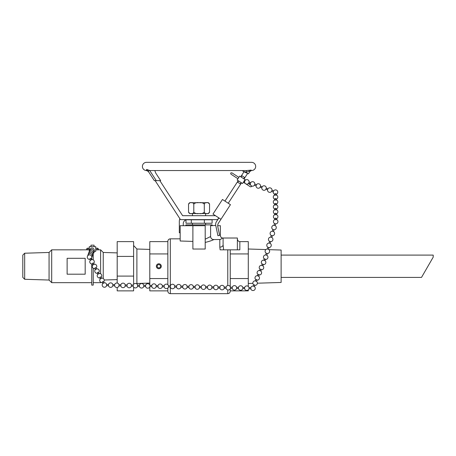 <?xml version="1.0" encoding="UTF-8"?>
<svg xmlns="http://www.w3.org/2000/svg" width="456" height="456" viewBox="0 0 456 456"><rect width="100%" height="100%" fill="white"/><g stroke="black" fill="none" stroke-linecap="round" stroke-linejoin="round"><path stroke-width="0.68" d="M218.76 217.837L217.597 219.627L180.49 219.627L155.143 180.633M247.636 173.411L244.045 178.934M241.503 182.845L228.245 203.245M159.839 180.633L182.628 215.688L215.46 215.688M243.692 178.706L244.536 177.412L241.936 175.725L241.093 177.019M238.551 180.924L237.707 182.229L240.306 183.916L241.156 182.617M257.383 283.204L281.124 282.458L281.124 250.036L268.966 249.66M281.124 277.402L421.515 277.402L433.2 257.167L433.2 255.098L281.124 255.098M224.939 201.096L238.203 180.696M240.745 176.791L244.006 171.769M167.854 241.623L149.796 241.623L149.796 284.926M149.796 286.972L149.796 290.871L167.854 290.871M149.796 283.085L136.891 283.484L136.891 249.01L133.608 245.516M94.061 246.696L94.061 245.157L90.961 245.157L90.961 246.696M93.451 252.909L94.061 252.909L94.061 251.359L95.743 251.359L95.743 246.696L89.279 246.696L89.279 251.359M91.741 257.703L91.741 259.527M91.741 264.013L91.741 285.12L93.224 285.12L93.224 268.27M93.224 259.852L93.224 253.222M117.192 252.898L103.238 252.459L103.238 278.474M426.77 268.299L429.142 264.195M81.288 249.865L80.256 249.916M24.675 253.222L24.675 279.277L22.8 277.402L22.8 255.098L24.675 253.222L49.066 252.459L51.693 249.831L87.159 249.831M81.385 249.865L83.066 249.842M67.123 258.301L85.181 258.301L85.181 274.198L67.123 274.198L67.123 258.301M51.693 249.831L51.693 282.663L91.741 282.663M49.066 252.459L49.066 280.041L51.693 282.663M97.863 249.831L100.611 249.831L100.611 273.742M100.611 282.156L100.611 282.663L93.224 282.663M103.238 252.459L100.611 249.831M117.192 276.091L117.192 241.623L133.608 241.623L133.608 276.091L117.192 276.091L117.192 283.028M133.608 287.058L133.608 290.871L117.192 290.871L117.192 287.497M117.192 256.409L133.608 256.409M133.608 284.287L133.608 276.091M242.33 183.38L237.143 180.012L239.685 176.101L244.986 179.55M245.032 180.605L244.507 180.416L243.869 181.42L244.638 181.699L244.889 180.753A2.263 2.263 0 0 1 249.107 182.064M248.816 182.998L249.073 182.052L250.766 182.662M250.367 183.751L250.623 182.81A2.263 2.263 0 0 1 254.841 184.121M254.551 185.056L254.801 184.11L256.494 184.714M271.742 191.229L271.993 190.283L273.685 190.887L273.281 191.782A2.263 2.263 0 0 0 274.94 194.353M266.013 189.172L267.564 189.924L267.815 188.978A2.263 2.263 0 0 1 272.032 190.294M265.871 189.32L266.264 188.225L267.957 188.83M260.279 187.114L261.829 187.872L262.086 186.926A2.263 2.263 0 0 1 266.304 188.237M260.137 187.262L260.536 186.168M254.408 185.204L256.101 185.814L256.352 184.868A2.263 2.263 0 0 1 260.57 186.179M274.957 193.977A0.581 0.353 -0.4 0 1 276.102 193.891L276.108 195.333M274.985 198.879A0.581 0.353 -0.4 0 1 276.131 198.799L276.142 200.241M275.014 203.786A0.581 0.353 -0.4 0 1 276.159 203.707M275.105 218.504A0.581 0.353 -0.4 0 1 276.25 218.424L276.262 219.866M275.076 213.602A0.581 0.353 -0.4 0 1 276.222 213.516L276.233 214.958M275.042 208.694A0.581 0.353 -0.4 0 1 276.193 208.609M274.592 223.577L275.601 223.856M274.546 223.531L274.05 225.281L275.173 225.6L275.663 223.845M272.927 229.51L273.936 229.79M272.882 229.465L272.386 231.215L273.509 231.528L273.999 229.778M271.263 235.444L272.272 235.723M267.341 253.513L266.851 255.263L265.734 254.95L266.224 253.2L267.279 253.525M267.934 247.306L267.398 249.016L268.516 249.329L268.943 247.591M267.889 247.266L269.006 247.579A2.263 2.263 0 0 0 270.129 243.35L270.607 241.657M269.599 241.378L269.057 243.082L270.129 243.35M272.454 231.203A2.263 2.263 0 0 0 271.212 235.41L270.79 237.137A2.263 2.263 0 0 0 269.547 241.344L270.67 241.646A2.263 2.263 0 0 0 271.793 237.416L272.335 235.712M270.79 237.137L271.793 237.416M263.796 260.33L264.451 258.763L265.426 259.31M261.681 265.512L262.303 263.984L263.386 264.417M259.567 270.693L260.188 269.16L260.923 269.194L261.265 269.599L260.644 271.132M253.217 286.231L253.838 284.704L254.921 285.142M255.331 281.056L255.958 279.522L256.694 279.556L257.036 279.961L256.409 281.495M257.446 275.874L258.073 274.341L258.808 274.375L259.15 274.78L258.524 276.313M249.022 287.628L250.84 287.65L250.817 288.813L248.999 288.756A2.263 2.263 0 0 1 244.615 288.659L242.809 288.62M236.641 287.354L238.459 287.377L238.425 288.517A2.263 2.263 0 0 0 242.803 288.637L242.82 287.468L244.644 287.531A2.263 2.263 0 0 1 249.016 287.611L248.987 288.773M244.644 287.531L244.615 288.659M238.425 288.517L236.618 288.477M218.059 288.004L218.071 286.938M199.5 286.528L201.318 286.55L201.284 287.696A2.263 2.263 0 0 0 205.662 287.81L205.684 286.647L207.508 286.687L207.474 287.833A2.263 2.263 0 0 0 211.852 287.947L211.875 286.784L213.693 286.841A2.263 2.263 0 0 1 218.065 286.921L219.889 286.961L219.866 288.124L218.036 288.084M224.261 287.075L224.238 288.203M224.249 287.058L226.079 287.098L226.056 288.26L224.227 288.22A2.263 2.263 0 0 1 219.855 288.106M230.451 287.212L230.428 288.34M226.073 287.115A2.263 2.263 0 0 1 230.445 287.195L232.269 287.234L232.246 288.403A2.263 2.263 0 0 0 236.613 288.494L236.635 287.331A2.263 2.263 0 0 0 232.264 287.251M213.693 286.841L213.676 287.987L211.858 287.93M207.474 287.833L205.667 287.793M201.284 287.696L199.477 287.656M180.907 287.246L180.924 286.1L182.748 286.14L182.725 287.303L180.895 287.263A2.263 2.263 0 0 1 176.523 287.149L174.716 287.109M187.12 286.254L187.097 287.383A2.263 2.263 0 0 1 182.713 287.286M182.742 286.157A2.263 2.263 0 0 1 187.114 286.237L188.938 286.277L188.915 287.44L187.085 287.4M193.31 286.391L193.287 287.519M188.932 286.294A2.263 2.263 0 0 1 193.304 286.374L195.128 286.414L195.105 287.576L193.276 287.536A2.263 2.263 0 0 1 188.904 287.422M195.122 286.431A2.263 2.263 0 0 1 199.494 286.51L199.466 287.673A2.263 2.263 0 0 1 195.094 287.559M168.549 285.844L170.367 285.866L170.333 287.012A2.263 2.263 0 0 0 174.711 287.126L174.733 285.963L176.557 286.003L176.523 287.149M170.333 287.012L168.526 286.972M162.359 285.707L164.171 285.747A2.263 2.263 0 0 1 168.543 285.826L168.515 286.989A2.263 2.263 0 0 1 164.143 286.875L162.336 286.835M164.171 285.747L164.143 286.875M143.765 286.425L143.782 285.279L145.606 285.319L145.584 286.482L143.754 286.442A2.263 2.263 0 0 1 139.382 286.328L139.416 285.182L137.592 285.142L137.575 286.288M145.601 285.336A2.263 2.263 0 0 1 149.973 285.416L149.956 286.562M149.973 285.416L151.797 285.456L151.774 286.619L149.944 286.579A2.263 2.263 0 0 1 145.572 286.465M156.169 285.57L156.146 286.699A2.263 2.263 0 0 1 151.762 286.602M151.791 285.473A2.263 2.263 0 0 1 156.163 285.553L157.987 285.593L157.964 286.756L156.134 286.716M157.981 285.61A2.263 2.263 0 0 1 162.353 285.69L162.325 286.852A2.263 2.263 0 0 1 157.953 286.738M137.598 285.16L137.592 285.142A2.263 2.263 0 0 0 133.22 285.063L133.203 286.208L131.385 286.151M131.408 285.023L133.22 285.063M125.218 284.886L127.03 284.926A2.263 2.263 0 0 1 131.408 285.006L131.374 286.168A2.263 2.263 0 0 1 127.002 286.054L125.195 286.015A2.263 2.263 0 0 1 120.811 285.912L119.005 285.872M127.03 284.926L127.002 286.054M106.618 284.533L108.471 284.493L108.442 285.655L106.613 285.616L106.618 284.533M106.624 285.599L106.613 285.616A2.263 2.263 0 0 1 103.506 287.046A2.263 2.263 0 0 1 104.823 282.76A2.263 2.263 0 0 1 106.647 284.453M108.46 284.51A2.263 2.263 0 0 1 112.837 284.59L112.803 285.752L114.627 285.775A2.263 2.263 0 0 0 118.999 285.889L119.022 284.726A2.263 2.263 0 0 0 114.65 284.647L114.627 285.775M112.831 284.59L114.65 284.647M119.027 284.749L120.851 284.772L120.811 285.912M125.212 284.863L125.183 286.032M104.082 283.079L103.352 281.705A0.581 0.308 151.9 0 0 102.326 282.253L103.056 283.626M101.602 278.434L100.867 277.066A0.581 0.308 151.9 0 0 99.841 277.613L100.576 278.981M90.647 260.41L89.912 259.036A0.581 0.308 -28.1 0 1 90.938 258.489L91.673 259.863M94.153 264.503L93.423 263.135A0.581 0.308 151.9 0 0 92.397 263.682L93.127 265.056M96.638 269.148L95.902 267.775A0.581 0.308 151.9 0 0 94.876 268.327L95.612 269.695M99.117 273.794L98.388 272.42A0.581 0.308 151.9 0 0 97.362 272.967L98.091 274.341M265.876 249.563L248.292 249.01M149.688 170.487L146.598 169.421L149.386 170.441L148.2 171.211L154.322 180.633L156.277 180.633L149.688 170.487L150.537 170.544M154.795 170.544L155.741 173.069L160.66 180.633L156.277 180.633M251.176 170.105L251.49 170.544L251.176 170.105L251.49 170.544L251.176 170.105L246.548 170.544L246.189 172.756L248.457 173.782L250.481 170.675L246.559 172.186L250.481 170.675A1.642 1.55 33 0 1 251.176 170.105L251.49 170.544A4.104 4.104 0 0 0 255.679 166.44A4.104 4.104 0 0 0 251.547 162.336M246.189 172.756L244.336 171.918L246.559 172.186L243.185 171.399M146.005 170.51C146.33 170.755 146.53 170.39 146.598 169.421L148.935 172.351A4.104 4.104 0 0 0 146.005 170.51A4.104 4.104 0 0 1 142.414 166.183A4.104 4.104 0 0 1 146.536 162.336M242.957 171.296L243.059 170.544M250.481 170.675L250.076 171.291L251.45 170.544L250.076 171.291A1.642 1.642 0 0 1 251.416 170.544M250.076 171.291L248.457 173.782M204.356 223.24L204.356 219.792L212.097 219.792L212.097 223.24L185.985 223.24L185.985 219.866M191.298 223.24L191.298 219.792L186.219 219.792M204.356 219.792L191.298 219.792M180.166 232.76L179.322 232.76L179.322 221.399A6.566 6.566 0 0 1 179.898 218.715M187.365 219.627A4.104 4.104 0 0 0 183.261 223.731L183.261 225.703M158.825 263.785A2.462 2.462 0 0 0 156.362 266.247A2.462 2.462 0 0 0 158.825 268.709A2.462 2.462 0 0 0 161.287 266.247A2.462 2.462 0 0 0 158.825 263.785M160.466 266.247A1.642 1.642 0 0 1 158.004 267.672A1.642 1.642 0 0 1 158.004 264.828A1.642 1.642 0 0 1 160.466 266.247M207.48 213.55C208.352 213.55 208.352 213.55 207.48 213.55M205.61 215.688L205.61 213.55L206.357 213.55L200.161 213.55M197.921 213.55L191.725 213.55M190.608 213.55C189.736 213.55 189.736 213.55 190.608 213.55M188.539 204.128L188.539 212.143C189.194 213.482 190.066 213.95 191.167 213.55C192.267 213.95 193.139 213.482 193.794 212.143C195.094 213.482 196.844 213.95 199.044 213.55C201.238 213.95 202.988 213.482 204.294 212.143C204.944 213.482 205.821 213.95 206.916 213.55C208.016 213.95 208.894 213.482 209.543 212.143L209.543 204.111C208.894 202.783 208.016 202.316 206.916 202.72C205.821 202.316 204.944 202.783 204.294 204.128C202.988 202.783 201.238 202.316 199.044 202.72C196.844 202.316 195.094 202.783 193.794 204.128C193.139 202.783 192.267 202.316 191.167 202.72C190.066 202.316 189.194 202.783 188.539 204.128L189.947 202.72M193.794 212.143L193.794 204.128L193.794 212.143M204.294 212.143L204.294 204.128L204.294 212.143M190.608 202.72C189.736 202.72 189.736 202.72 190.608 202.72M191.725 202.72L197.921 202.72M200.161 202.72L206.357 202.72M207.48 202.72C208.352 202.72 208.352 202.72 207.48 202.72M192.478 213.55L192.478 215.688M167.854 253.935L149.796 253.935M167.854 278.559L149.796 278.559M248.292 286.425L248.292 241.623L239.839 241.623A2.844 2.462 90 0 1 237.376 238.784L237.376 249.831L237.376 238.015L222.568 238.015L223.092 238.015L223.092 244.838L223.092 238.015M230.234 290.871L248.292 290.871L248.292 289.856M230.234 286.642L230.234 249.831L230.234 253.935L248.292 253.935M230.234 278.559L248.292 278.559M170.316 285.866L170.316 238.836C168.817 238.978 167.996 239.799 167.854 241.298L167.854 284.669M167.854 288.049L167.854 291.202C167.996 292.695 168.817 293.516 170.316 293.664L170.316 287.029M227.772 289.942L227.772 293.664C229.265 293.516 230.086 292.695 230.234 291.202L230.234 288.813M220.242 249.831L223.622 249.831L223.092 244.838A3.283 2.291 180 0 1 219.809 247.129L220.134 249.831M220.966 219.268L212.98 214.075L222.465 199.489L230.445 204.676L218.498 223.064A4.925 4.925 0 0 0 217.7 225.703L220.385 225.703L220.385 235.57C220.493 236.932 221.223 237.747 222.568 238.015L220.385 239.503L213.898 239.554C212.04 240.5 209.144 241.463 205.2 242.438L205.2 239.195L210.598 236.561C210.832 238.459 211.932 239.457 213.898 239.554M192.888 225.703L205.2 225.703L205.2 249.039L192.888 249.039L192.888 225.703L180.166 225.703L180.166 240.996L192.888 241.412M227.772 249.831L227.772 285.519M237.376 238.015L237.376 238.784M223.622 249.831L239.839 249.831L239.839 241.623M218.498 223.064A4.925 4.925 0 0 0 217.808 226.769L219.632 235.37L217.928 235.735L215.745 225.424L210.598 225.703L210.598 236.556L205.2 239.195M212.177 225.703L212.177 224.882L185.911 224.882L185.911 225.703M222.363 237.981L221.827 237.81M221.24 237.433L220.812 236.955M215.745 225.424A4.925 4.925 0 0 1 216.435 221.719L218.897 217.922M219.809 239.554L219.809 247.129M248.372 183.551L250.589 184.993L248.372 183.551M251.683 186.002L251.564 186.607L250.429 186.846L245.995 183.967M243.384 182.269L245.294 183.511M237.964 178.746L230.918 174.169L230.679 173.035L231.813 172.79L238.858 177.373M149.796 249.415L136.891 249.01M97.681 248.212L98.502 249.033L97.681 249.854C96.689 249.74 96.689 249.193 97.681 248.212L95.743 248.212M95.743 249.854L97.681 249.854M89.279 249.854L87.341 249.854L86.52 249.033L87.341 248.212C88.407 248.566 88.407 249.113 87.341 249.854L89.279 249.854M89.279 248.212L87.341 248.212L89.279 248.212M117.192 279.602L104.202 280.007M24.675 279.277L49.066 280.041M100.924 282.355L100.611 282.663M136.891 283.484L136.623 283.774M242.563 183.534L243.926 181.442M244.576 180.439L245.106 179.624M244.627 181.494A2.263 2.263 0 0 0 248.714 183.158M250.372 183.757L248.68 183.147M250.355 183.551A2.263 2.263 0 0 0 254.448 185.216M273.292 191.982L271.599 191.377M267.547 189.725A2.263 2.263 0 0 0 271.639 191.389M261.818 187.667A2.263 2.263 0 0 0 265.911 189.331M262.223 186.772L260.53 186.168M256.09 185.609A2.263 2.263 0 0 0 260.176 187.273M276.102 194.341A2.263 2.263 0 0 0 277.299 190.779A2.263 2.263 0 0 0 273.543 191.035M274.945 195.345L274.94 193.891M276.136 199.249A2.263 2.263 0 0 0 277.698 196.393A2.263 2.263 0 0 0 274.791 194.934A2.263 2.263 0 0 0 274.974 199.255M274.979 200.247L274.968 198.799M276.165 204.157A2.263 2.263 0 0 0 277.727 201.301A2.263 2.263 0 0 0 274.82 199.836A2.263 2.263 0 0 0 275.002 204.163M275.099 219.872L275.088 218.424M276.256 218.874A2.263 2.263 0 0 0 277.818 216.019A2.263 2.263 0 0 0 274.911 214.559A2.263 2.263 0 0 0 275.093 218.88M275.065 214.964L275.059 213.516M276.222 213.967A2.263 2.263 0 0 0 277.789 211.111A2.263 2.263 0 0 0 274.882 209.652A2.263 2.263 0 0 0 275.059 213.978M275.036 210.062L275.031 208.614M276.199 210.056L276.193 208.603M276.193 209.065A2.263 2.263 0 0 0 277.761 206.209A2.263 2.263 0 0 0 274.848 204.744A2.263 2.263 0 0 0 275.031 209.07M275.008 205.154L274.996 203.707M276.171 205.149L276.159 203.701M275.658 223.862A2.263 2.263 0 0 0 277.824 220.852A2.263 2.263 0 0 0 274.255 219.849A2.263 2.263 0 0 0 274.54 223.548M273.993 229.795A2.263 2.263 0 0 0 275.122 225.555M274.119 225.27A2.263 2.263 0 0 0 272.876 229.476M272.329 235.723A2.263 2.263 0 0 0 273.457 231.488M267.461 249.004A2.263 2.263 0 0 0 266.219 253.211M267.341 253.525A2.263 2.263 0 0 0 268.464 249.284M269.125 243.071A2.263 2.263 0 0 0 267.883 247.277M265.797 254.938A2.263 2.263 0 0 0 264.337 259.002M265.415 259.441A2.263 2.263 0 0 0 266.8 255.217M264.873 260.769L265.5 259.242M263.3 264.623A2.263 2.263 0 0 0 264.617 260.359A2.263 2.263 0 0 0 262.223 264.178M262.759 265.951L263.38 264.423M261.185 269.798A2.263 2.263 0 0 0 262.502 265.54A2.263 2.263 0 0 0 260.108 269.359M254.294 286.676L254.915 285.142M254.836 285.342A2.263 2.263 0 0 0 256.152 281.084A2.263 2.263 0 0 0 253.758 284.903M256.95 280.161A2.263 2.263 0 0 0 258.267 275.903A2.263 2.263 0 0 0 255.879 279.722M259.071 274.979A2.263 2.263 0 0 0 260.382 270.721A2.263 2.263 0 0 0 257.993 274.54M250.806 288.796A2.263 2.263 0 0 0 254.26 290.164A2.263 2.263 0 0 0 254.34 286.448A2.263 2.263 0 0 0 250.828 287.668M242.826 287.468A2.263 2.263 0 0 0 238.454 287.394M224.255 287.058A2.263 2.263 0 0 0 219.883 286.978M226.045 288.243A2.263 2.263 0 0 0 230.422 288.357L232.246 288.403M213.665 287.97A2.263 2.263 0 0 0 218.042 288.084M211.875 286.784A2.263 2.263 0 0 0 207.503 286.704M205.684 286.647A2.263 2.263 0 0 0 201.313 286.567M180.924 286.1A2.263 2.263 0 0 0 176.552 286.02M174.733 285.963A2.263 2.263 0 0 0 170.362 285.883M143.788 285.279A2.263 2.263 0 0 0 139.411 285.2M133.192 286.191A2.263 2.263 0 0 0 137.569 286.305L139.393 286.345M108.437 285.638A2.263 2.263 0 0 0 112.809 285.752M125.218 284.863A2.263 2.263 0 0 0 120.84 284.789M103.506 281.996A2.263 2.263 0 0 0 103.124 278.405A2.263 2.263 0 0 0 99.778 279.767A2.263 2.263 0 0 0 102.48 282.549M101.027 277.356A2.263 2.263 0 0 0 100.645 273.76A2.263 2.263 0 0 0 97.293 275.122A2.263 2.263 0 0 0 100.001 277.904M93.577 263.425A2.263 2.263 0 0 0 93.195 259.829A2.263 2.263 0 0 0 89.843 261.197A2.263 2.263 0 0 0 92.551 263.973M96.062 268.071A2.263 2.263 0 0 0 95.674 264.474A2.263 2.263 0 0 0 92.329 265.837A2.263 2.263 0 0 0 95.036 268.618M98.542 272.711A2.263 2.263 0 0 0 98.16 269.114A2.263 2.263 0 0 0 94.814 270.482A2.263 2.263 0 0 0 97.516 273.258M91.092 258.78A2.263 2.263 0 0 0 90.995 255.388A2.263 2.263 0 0 0 87.637 255.919A2.263 2.263 0 0 0 90.066 259.333M91.81 257.19A2.263 2.263 0 0 0 90.573 253.576A2.263 2.263 0 0 0 87.78 255.719M92.306 255.839A2.263 2.263 0 0 0 91.063 252.231A2.263 2.263 0 0 0 88.276 254.368M93.788 251.792A2.263 2.263 0 0 0 92.545 248.178A2.263 2.263 0 0 0 89.758 250.315M93.292 253.143A2.263 2.263 0 0 0 92.049 249.529A2.263 2.263 0 0 0 89.262 251.666M92.796 254.488A2.263 2.263 0 0 0 91.559 250.88A2.263 2.263 0 0 0 88.772 253.017M252.875 283.341L248.292 283.484M150.474 170.544L246.508 170.544M251.575 162.336L146.507 162.336M192.478 223.24L192.478 224.882M205.61 223.24L205.61 224.882M188.539 212.16L189.947 213.55M209.543 212.16L208.135 213.55M209.543 204.111L208.135 202.72M180.166 238.836L170.316 238.836M227.772 293.664L170.316 293.664"/></g></svg>
